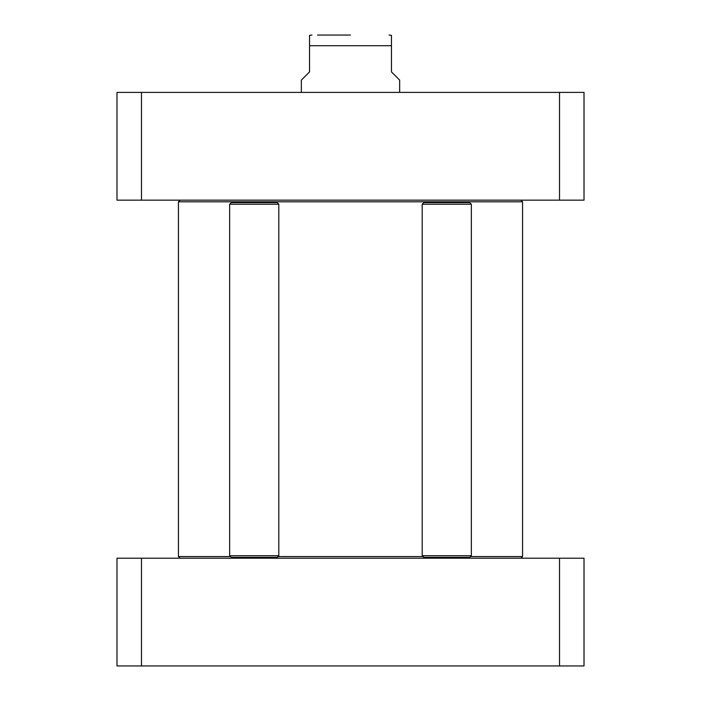 <?xml version="1.0" encoding="UTF-8"?>
<svg xmlns="http://www.w3.org/2000/svg" width="701" height="701" viewBox="0 0 701 701"><rect width="100%" height="100%" fill="white"/><g stroke="black" fill="none" stroke-linecap="round" stroke-linejoin="round"><path stroke-width="1.05" d="M520.922 558.206L522.56 556.568L470.537 556.568M423.01 556.568L277.99 556.568M230.463 556.568L178.44 556.568L178.44 201.792L522.56 201.792L522.56 556.568M520.922 200.153L522.56 201.792M399.658 92.401L399.658 80.116L391.465 71.923L391.465 35.339L391.465 45.705L309.535 45.705L309.535 71.923L301.342 80.116L301.342 92.401M309.535 45.705L309.535 35.339L309.535 45.705M350.5 35.05L317.535 35.05M584.012 92.401L116.988 92.401L116.988 200.153L584.012 200.153L584.012 92.401M141.479 200.153L141.479 92.401M559.521 200.153L559.521 92.401M422.195 555.744L423.833 557.383L469.714 557.383L471.352 555.744L422.195 555.744L422.195 204.245L471.352 204.245L471.352 555.744M471.352 204.245L469.714 202.607L423.833 202.607L422.195 204.245M229.648 555.744L231.286 557.383L277.167 557.383L278.805 555.744L229.648 555.744L229.648 204.245L278.805 204.245L278.805 555.744M278.805 204.245L277.167 202.607L231.286 202.607L229.648 204.245M559.521 665.95L584.012 665.95L584.012 558.206L116.988 558.206L116.988 665.95L559.521 665.95L559.521 558.206M141.479 558.206L141.479 665.95M180.078 558.206L178.44 556.568M180.078 200.153L178.44 201.792M391.465 35.339L389.011 35.05M309.535 35.339L311.989 35.05"/></g></svg>
